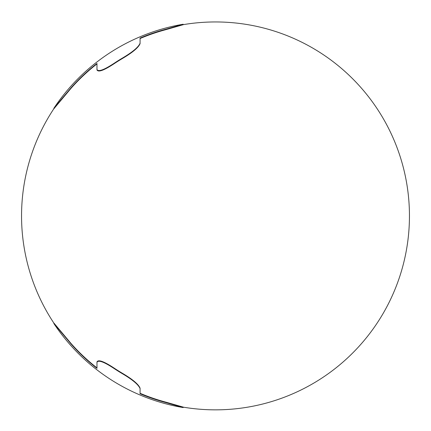 <?xml version="1.0" encoding="UTF-8"?>
<svg xmlns="http://www.w3.org/2000/svg" width="431" height="431" viewBox="0 0 431 431"><rect width="100%" height="100%" fill="white"/><g stroke="black" fill="none" stroke-linecap="round" stroke-linejoin="round"><path stroke-width="0.65" d="M183.175 24.281L165.935 29.206A192.749 192.749 0 0 0 140.075 38.095L140.075 43.192C138.572 47.006 132.823 51.887 122.835 57.835A182.857 182.857 0 0 0 114.215 63.228C109.431 66.342 98.764 73.2 96.975 69.456L96.975 63.47A192.749 192.749 0 0 0 71.115 87.779L53.875 108.262A193.95 193.95 0 0 1 183.175 24.233L183.175 24.712L165.935 29.637A192.749 192.749 0 0 0 140.075 38.526M53.875 108.348L53.875 108.779L71.115 88.21A192.749 192.749 0 0 1 96.975 63.901M140.075 43.192L140.075 43.623C138.572 47.437 132.823 52.318 122.835 58.266A182.857 182.857 0 0 0 114.215 63.659C109.431 66.773 98.764 73.631 96.975 69.887L96.975 69.456M183.175 24.664A193.95 193.95 0 0 1 406.088 251.86A193.95 193.95 0 0 1 183.175 407.139M53.875 323.115A193.95 193.95 0 0 1 53.875 108.693M96.975 367.902A192.749 192.749 0 0 1 71.115 343.593L53.875 323.024L53.875 323.455L71.115 344.024A192.749 192.749 0 0 0 96.975 368.333L96.975 362.352C98.764 358.608 109.431 365.461 114.215 368.58A182.857 182.857 0 0 0 122.835 373.973C132.823 379.921 138.572 384.802 140.075 388.611L140.075 393.713A192.749 192.749 0 0 0 165.935 402.602L183.175 407.57A193.95 193.95 0 0 1 53.875 323.546L53.875 323.455M96.975 362.352L96.975 361.921C98.764 358.177 109.431 365.03 114.215 368.149L114.215 368.58M140.075 388.611L140.075 388.18C138.572 384.371 132.823 379.49 122.835 373.542A182.857 182.857 0 0 1 114.215 368.149M183.175 407.521L183.175 407.09L165.935 402.171A192.749 192.749 0 0 1 140.075 393.282M165.935 29.206L165.935 29.637M71.115 87.779L71.115 88.21M122.835 57.835L122.835 58.266M114.215 63.228L114.215 63.659M165.935 402.171L165.935 402.602M122.835 373.542L122.835 373.973M71.115 343.593L71.115 344.024"/></g></svg>
